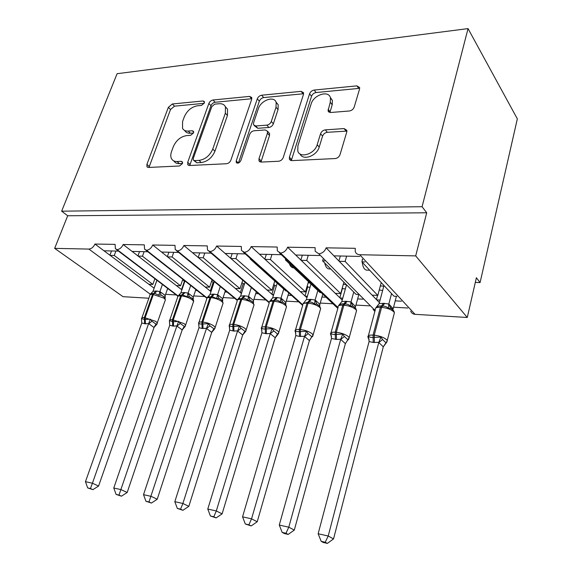 <?xml version="1.0" encoding="UTF-8"?>
<svg xmlns="http://www.w3.org/2000/svg" width="572" height="572" viewBox="0 0 572 572"><rect width="100%" height="100%" fill="white"/><g stroke="black" fill="none" stroke-linecap="round" stroke-linejoin="round"><path stroke-width="0.86" d="M204.354 102.989L204.376 101.601L203.074 100.972L172.329 103.99L168.347 107.357L146.918 164.35L146.954 166.717L148.534 167.46L179.522 165.98L182.461 163.542L182.447 161.926L181.21 161.311L177.113 161.526C174.567 161.611 172.73 160.718 171.607 158.859C170.535 156.871 170.513 154.426 171.543 151.523L173.337 146.632C176.205 140.312 180.609 136.636 186.551 135.607L190.633 135.314L193.543 132.883L193.558 131.388L192.285 130.759L188.202 131.067C185.514 131.217 183.626 130.309 182.532 128.35L182.568 121.55L184.32 116.781C187.123 110.603 191.484 106.943 197.397 105.791L201.466 105.412L204.354 102.989M349.356 110.989C351.701 110.582 353.317 109.281 354.197 107.078L359.559 89.039L359.652 87.559L356.871 85.864L314.164 90.061C311.969 90.476 310.439 91.727 309.574 93.829L289.411 157.178L289.382 159.195L291.806 160.625L335.128 158.558C337.494 158.222 339.132 156.914 340.04 154.626L346.775 131.996L346.854 130.323L344.094 128.586L325.332 129.873C323.044 130.244 321.457 131.531 320.563 133.726L317.181 144.702C314.736 154.018 299.857 158.766 297.783 151.029L297.89 145.824L311.125 103.975C313.563 94.802 328.85 89.911 330.473 97.934L330.258 102.288L328.035 110.932L330.659 112.498L349.356 110.989M61.647 211.182L422.072 206.714L468.039 28.6L117.103 73.709L61.647 211.182L67.703 215.758L54.662 248.362L88.867 249.077C91.477 248.82 93.508 247.14 94.952 244.044L115.115 244.38L115.365 248.72L117.16 249.657C119.798 249.235 121.793 247.519 123.144 244.509L144.308 244.852L144.559 249.17L146.575 250.271C149.335 249.835 151.394 248.084 152.745 244.995L174.996 245.359L175.232 249.621L177.492 250.915C180.387 250.472 182.511 248.67 183.869 245.502L207.278 245.888L207.493 250.064L210.031 251.587C213.07 251.144 215.272 249.292 216.624 246.039L241.298 246.446L241.47 250.493L244.337 252.302C247.526 251.844 249.8 249.943 251.151 246.603L277.191 247.032L277.313 250.886L280.537 253.06C283.898 252.588 286.25 250.636 287.602 247.204L315.122 247.655L315.172 251.244L318.811 253.854C322.351 253.375 324.789 251.365 326.133 247.833L355.269 248.312L355.241 251.544C355.941 253.532 357.436 254.597 359.738 254.726L415.694 255.891L467.267 317.481L476.383 277.742L480.08 282.575L475.318 282.396M251.666 99.378L251.716 97.505L249.592 96.403L213.013 99.993C211.125 100.365 209.738 101.53 208.866 103.475L187.723 162.291L187.745 164.6L189.547 165.501L226.469 163.742C228.5 163.442 229.973 162.233 230.888 160.124L251.666 99.378M261.661 95.217L301.122 91.341L303.553 92.707L303.482 94.409L283.254 157.486C282.339 159.681 280.788 160.939 278.6 161.254L261.211 162.083L258.98 160.832L258.994 158.709L267.439 133.176L267.474 131.202L265.222 129.958L254.111 130.759C252.052 131.102 250.572 132.318 249.678 134.406L240.812 160.653C239.282 163.177 237.752 163.771 236.222 162.419L236.222 160.875L257.3 98.834C258.172 96.818 259.624 95.61 261.661 95.217L263.692 97.576L303.096 93.787L301.122 91.341M379.408 302.638L376.748 299.9L380.087 300.071M395.216 300.858L401.422 301.187M393.572 307.207L407.772 308.008M376.748 299.9L372.122 295.138L377.813 295.417L345.109 261.447L339.217 261.297L326.133 247.833M372.122 295.138L339.217 261.297M346.618 256.134L345.109 261.447M377.813 295.417L381.231 282.568M366.852 270.127L366.488 270.12C364.185 269.562 362.784 266.96 362.29 262.319M362.248 260.567L362.319 259.152M333.934 255.856L359.781 256.428M342.249 300.064L340.104 297.991L342.792 298.134M357.643 298.906L362.891 299.177M355.948 305.083L369.533 305.848M340.104 297.991L335.299 293.343L340.697 293.6L306.728 260.453L301.151 260.31L287.602 247.204M335.299 293.343L301.151 260.31M308.272 255.291L306.728 260.453M340.697 293.6L343.908 282.196M329.265 268.947L328.886 268.933C326.877 268.554 325.497 266.581 324.739 263.013M295.674 255.012L319.448 255.534M306.957 297.705L305.291 296.182L307.371 296.289M321.957 297.047L326.34 297.276M320.227 303.067L333.233 303.796M305.291 296.182L300.321 291.627L305.455 291.884L270.384 259.516L265.101 259.381L251.151 246.603M300.321 291.627L265.101 259.381M271.957 254.49L270.384 259.516M305.455 291.884L308.465 281.667M293.608 267.818L293.214 267.81C291.541 267.56 290.247 266.159 289.346 263.613M259.459 254.211L281.338 254.697M273.395 295.531L272.165 294.458L273.695 294.537M288.023 295.281L291.613 295.467M286.257 301.151L298.727 301.852M272.165 294.458L267.053 290.004L271.936 290.24L235.929 258.623L230.909 258.494L216.624 246.039M267.053 290.004L230.909 258.494M237.523 253.732L235.929 258.623M271.936 290.24L274.782 281.038M258.666 266.595L256.127 264.321M225.132 253.453L245.274 253.904M241.434 293.507L240.605 292.814L241.641 292.871M255.72 293.6L258.58 293.751M253.918 299.32L265.887 300M240.605 292.814L235.371 288.46L240.025 288.681L203.203 257.779L198.441 257.657L183.869 245.502M235.371 288.46L198.441 257.657M204.826 253.01L203.203 257.779M240.025 288.681L242.714 280.33M192.542 252.738L211.097 253.146M210.975 291.627L210.503 291.248L211.089 291.284M224.925 291.999L227.127 292.113M223.101 297.583L234.599 298.234M210.503 291.248L205.169 286.98L209.609 287.194L172.093 256.971L167.56 256.857L152.745 244.995M205.169 286.98L167.56 256.857M173.731 252.323L172.093 256.971M209.609 287.194L212.076 279.794M161.561 252.052L178.664 252.431M195.538 290.469L197.133 290.555M193.693 295.924L204.747 296.546M181.76 289.754L176.34 285.571L180.58 285.778L142.478 256.206L138.159 256.099L123.144 244.509M176.34 285.571L138.159 256.099M144.13 251.673L142.478 256.206M180.58 285.778L182.818 279.286M132.082 251.408L147.841 251.751M364.929 261.962L361.883 261.883L393.986 296.21L396.925 296.353M324.81 260.925L322.594 260.868L356.049 294.351L358.194 294.458M286.879 259.938L285.414 259.902L320.041 292.592L321.464 292.664M250.972 259.016L250.178 258.994L285.814 290.919L286.586 290.962M167.467 289.01L168.511 289.067M165.601 294.337L176.24 294.938M154.133 288.202L148.799 284.227L152.853 284.42L114.25 255.477L110.131 255.377L94.952 244.044M148.799 284.227L110.131 255.377M115.916 251.051L114.25 255.477M152.853 284.42L154.883 278.721M103.982 250.786L118.511 251.108M467.267 317.481L415.036 314.328C412.884 314.121 411.447 313.077 410.732 311.189M374.86 311.425L373.073 309.402M337.816 308.43L279.293 252.76M148.863 298.234L123.03 296.675L54.662 248.362M422.072 206.714L426.712 212.784L415.694 255.891M426.712 212.784L67.703 215.758M362.562 259.416L361.883 261.883M323.08 259.188L322.594 260.868M285.735 258.859L285.414 259.902M250.35 258.458L250.178 258.994M117.16 249.657L178.064 295.931M468.039 28.6L517.338 118.869L480.08 282.575M156.892 280.244L154.082 288.166M184.413 281.217L181.538 289.582M213.12 282.489L210.267 291.062M243.172 283.812L240.354 292.607M274.682 285.206L271.9 294.23M307.75 286.658L305.019 295.931M342.499 288.181L339.825 297.719M377.563 295.402L376.447 299.592M146.575 250.271L207.093 297.94M177.492 250.915L237.387 300M210.031 251.587L269.169 302.209M244.337 252.302L302.681 304.712M280.537 253.06L338.059 307.564M318.811 253.854L375.103 310.503M111.526 250.951L109.917 255.212M139.525 251.573L137.931 255.92M168.897 252.216L167.324 256.671M199.742 252.895L198.191 257.45M232.182 253.61L230.652 258.265M266.33 254.361L264.829 259.13M302.331 255.155L300.865 260.031M340.333 255.999L338.91 260.982M184.713 130.516C185.814 132.475 187.702 133.383 190.383 133.24L188.202 131.067M193.493 133.011L190.383 133.24M173.852 160.961C174.982 162.82 176.812 163.714 179.358 163.635L177.113 161.526M182.489 163.478L179.358 163.635M204.218 103.303L174.481 106.17L170.513 109.524L148.963 167.439M251.823 98.727L215.122 102.259C213.234 102.624 211.855 103.782 210.982 105.72L189.725 165.494M214.736 104.147L211.819 106.592L193.286 158.387L193.3 159.981L194.58 160.625L199.027 160.396C205.255 159.431 209.831 155.648 212.748 149.063L225.332 113.213L225.454 106.907C224.331 104.569 222.229 103.511 219.147 103.732L214.736 104.147M193.822 160.489L196.804 162.77L194.58 160.625M225.389 106.757L227.556 109.18L227.442 115.48L214.929 151.251C212.026 157.829 207.464 161.59 201.244 162.548L196.804 162.77M268.647 132.518L269.555 133.526L269.519 135.493L260.932 162.083M238.402 163.063L259.345 101.18L257.3 98.834M276.011 107.243L276.162 102.359C274.181 95.445 260.768 100.379 258.322 108.802L253.582 122.844L253.546 124.818L255.713 125.983L266.824 125.146C268.919 124.789 270.413 123.559 271.307 121.464L276.011 107.243L278.042 109.617L278.185 104.74L276.097 102.181M254.39 125.754L257.808 128.292L255.713 125.983M278.042 109.617L273.366 123.809C272.479 125.897 270.985 127.12 268.89 127.477L257.808 128.292M263.692 97.576C261.669 97.969 260.217 99.17 259.345 101.18M330.294 97.383L332.403 100.422L332.196 104.769L329.915 112.484M300.085 153.968C302.788 160.975 316.867 155.999 319.197 147.083L317.181 144.702M346.932 131.095L327.313 132.304C325.032 132.668 323.452 133.948 322.558 136.143L319.197 147.083M356.871 85.864L358.744 88.424L316.116 92.528C313.928 92.943 312.398 94.194 311.533 96.282L291.312 160.618M141.641 319.898L141.513 318.475L144.43 319.498L150.372 319.169L151.945 321.25L156.006 324.095L157.128 323.909L154.011 327.499L148.641 323.58L145.431 323.831L141.77 323.023L85.464 481.674L92.414 483.226L148.584 323.731M90.447 488.538L87.666 487.902L92.921 489.646L90.447 488.538L92.414 483.226L98.584 486.043L154.011 327.499M156.942 280.28L153.017 291.327L156.192 291.005L159.967 291.563L165.165 295.445L165.201 298.248L164.665 297.419L165.165 295.445M162.419 284.441L159.917 291.548M167.667 288.424L165.201 295.495M163.556 296.489L161.118 295.152L158.816 295.188L154.547 293.314L149.978 294.68M158.816 295.188L159.867 291.699M153.017 291.327L150.314 294.251M148.641 323.58L150.372 319.169M141.77 323.023L141.513 318.475M98.584 486.043L92.921 489.646M87.666 487.902L85.464 481.674M169.612 322.343L169.412 320.642L173.387 321.771L178.693 321.364L180.273 323.495L184.27 326.39L185.342 326.197M118.99 495.066L116.08 494.401L121.443 496.189L118.99 495.066L176.912 325.883L173.559 326.133L169.712 325.296L113.778 488.009L121.071 489.646L127.184 492.478L182.203 329.88L176.855 326.04M169.398 320.82C169.298 319.955 170.32 319.591 172.451 319.719L184.141 323.616L185.564 325.146L184.863 326.798L182.203 329.88M184.956 280.966L180.874 292.843L184.191 292.521L188.145 293.093L193.257 297.054L193.286 299.757M190.683 285.478L188.095 293.086M195.853 289.546L193.293 297.104M191.792 298.134L189.361 296.768L187.058 296.811L182.604 294.887L177.806 296.282L180.874 292.843M187.058 296.811L188.045 293.236M176.912 325.883L178.693 321.364M169.712 325.296L169.412 320.642M127.184 492.478L121.443 496.189M116.08 494.401L113.778 488.009M184.777 281.495L182.64 279.815M198.913 324.903L198.634 322.915C199.135 323.809 200.243 324.174 201.966 324.009L208.358 323.666L209.96 325.847L213.885 328.8L214.9 328.6M148.992 501.93L145.924 501.229L151.408 503.06L148.992 501.93L206.535 328.292L202.13 328.471L198.992 327.677L143.522 494.666L151.194 496.389L157.221 499.242L211.74 332.368L206.478 328.45M198.591 323.259C198.405 322.265 199.506 321.836 201.895 321.979L202.803 322.05C207.028 322.558 210.71 323.866 213.849 325.968L215.158 327.42L214.336 329.286L211.74 332.368M214.3 281.61L210.038 294.437L213.499 294.108L217.646 294.702L222.672 298.741L222.687 301.322M220.284 286.515L217.596 294.687M225.361 290.669L222.701 298.798M213.878 282.883L211.597 281.245M221.364 299.857L218.947 298.462L216.638 298.512L211.99 296.539L206.95 297.955L210.038 294.437M216.638 298.512L217.546 294.845M206.535 328.292L208.358 323.666M198.992 327.677L198.634 322.915M157.221 499.242L151.408 503.06M145.924 501.229L143.522 494.666M229.608 327.463L229.286 325.296C229.851 326.212 231.038 326.591 232.847 326.426L239.489 326.09L241.098 328.314L244.945 331.331L245.896 331.109M180.552 509.151L177.327 508.415L182.94 510.288L180.552 509.151L182.897 503.482L237.616 330.823L233.948 331.074L229.694 330.18L174.817 501.673L182.897 503.482L188.824 506.356L242.707 334.977L237.559 330.988M229.229 325.861C228.886 324.703 230.073 324.195 232.783 324.345L233.733 324.417C238.152 324.953 241.913 326.29 245.009 328.428L246.203 329.794L245.238 331.91L242.707 334.977M245.023 282.303L240.605 296.103L244.223 295.767L248.577 296.382L253.496 300.507L253.489 302.924M251.287 287.659L248.527 296.375M256.292 291.791L253.532 300.565M244.394 284.263L241.935 282.761M252.359 301.666L249.964 300.243L247.662 300.293C246.353 298.841 244.737 298.169 242.8 298.269L237.487 299.707L240.605 296.103M247.662 300.293L248.484 296.532M237.616 330.823L239.489 326.09M229.694 330.18L229.286 325.296M188.824 506.356L182.94 510.288M177.327 508.415L174.817 501.673M261.84 330.108L261.461 327.792C262.105 328.743 263.377 329.129 265.279 328.964L272.179 328.628L273.802 330.909L277.556 333.984L278.435 333.748M213.814 516.766L210.41 515.987L216.144 517.903L213.814 516.766L216.302 510.96L270.256 333.483L266.409 333.733L261.933 332.804L207.779 509.051L216.302 510.96L222.108 513.849L275.225 337.716L270.198 333.648M261.869 330.366L261.34 328.492C260.954 327.227 262.241 326.676 265.215 326.834L266.216 326.912C270.835 327.463 274.682 328.836 277.735 331.024L278.807 332.282L277.67 334.663L275.225 337.716M277.184 283.19L272.672 297.855L276.469 297.519L281.038 298.148L285.843 302.366L285.807 304.569M283.748 289.075L280.995 298.141M274.632 281.51L275.346 281.538M288.746 292.9L285.871 302.424M276.405 285.714L275.196 285.664L273.752 284.377M284.899 303.56L282.525 302.109L280.223 302.166C278.857 300.679 277.163 299.985 275.139 300.085L269.541 301.551L272.672 297.855M280.223 302.166L280.945 298.305M270.256 333.483L272.179 328.628M261.933 332.804L261.461 327.792M222.108 513.849L216.144 517.903M210.41 515.987L207.779 509.051M295.717 332.904L295.281 330.423C296.01 331.395 297.376 331.803 299.378 331.638L306.563 331.295L308.186 333.633L311.833 336.772L312.634 336.529M248.899 524.796L245.309 523.973L251.179 525.933L248.899 524.796L251.544 518.847L304.576 336.279L299.499 336.436L295.824 335.564L242.549 516.838L251.544 518.847L257.221 521.75L309.409 340.597L304.526 336.45M295.824 333.412L295.088 331.267C294.644 329.887 296.06 329.279 299.32 329.451L300.372 329.529C305.212 330.108 309.137 331.51 312.14 333.741L313.084 334.892L309.409 340.597M310.975 284.034L306.37 299.692L310.339 299.349L315.158 300.007L319.812 304.311L319.762 306.292M317.86 290.533L315.115 300M308.101 282.925L309.874 282.997M322.844 293.972L319.848 304.375M310.031 287.244L308.294 287.165L307.157 286.107M320.234 310.003L320.649 308.573L319.648 306.106L316.745 304.068L314.443 304.132C313.013 302.602 311.24 301.894 309.123 301.987L303.217 303.482L306.37 299.692M314.443 304.132L315.065 300.164M304.576 336.279L306.563 331.295M295.824 335.564L295.281 330.423M257.221 521.75L251.179 525.933M245.309 523.973L242.549 516.838M331.381 335.857L330.938 335.442L330.873 333.183C331.703 334.191 333.169 334.613 335.271 334.448L342.757 334.105L344.394 336.508L348.162 339.904L348.627 339.446M285.971 533.276L282.175 532.41L284.398 533.554L288.188 534.42L285.971 533.276L288.788 527.184L340.719 339.217L336.486 339.468L331.495 338.467L279.279 525.06L288.788 527.184L294.301 530.094L345.388 343.629L340.662 339.396M331.524 336.55L330.587 334.184C330.094 332.682 331.646 332.025 335.221 332.203L336.329 332.289C341.412 332.89 345.424 334.334 348.362 336.608L349.177 337.63L345.388 343.629M346.518 284.813L341.806 301.623L345.981 301.28L351.051 301.959L355.534 306.599M353.746 292.049L351.008 301.952M343.286 284.413L346.239 284.534M358.715 294.98L355.577 306.428M345.388 288.846L343.064 288.738L342.285 287.966M356.142 312.133L356.563 310.589L355.712 308.337L352.752 306.134L350.464 306.199C348.956 304.633 347.097 303.896 344.88 303.997L343.779 303.932C341.834 303.603 340.125 304.132 338.638 305.519L341.806 301.623M350.464 306.199L350.965 302.123M340.719 339.217L342.757 334.105M331.495 338.467L330.873 333.183M294.301 530.094L288.188 534.42M282.175 532.41L279.279 525.06M368.983 338.989L368.375 338.409L368.389 336.1C369.319 337.144 370.892 337.58 373.116 337.408L380.931 337.072L382.568 339.532L386.129 342.986L386.508 342.649M325.203 542.256L321.185 541.334L323.33 542.478L327.341 543.4L325.203 542.256L328.214 536.007L378.821 342.321L373.201 342.471L369.097 341.527L318.146 533.755L328.214 536.007L333.533 538.924L383.304 346.825L378.771 342.506M369.14 339.847L367.982 337.265C367.438 335.635 369.133 334.92 373.073 335.113L374.238 335.199C379.579 335.828 383.683 337.301 386.55 339.632L387.23 340.512L386.129 342.986L383.304 346.825M380.323 285.971L383.791 286.122L379.136 303.66L383.519 303.31L388.874 304.018L393.171 308.758M391.548 293.6L388.831 304.011M396.389 296.325L393.214 308.587M382.618 290.533L379.257 289.975M393.979 314.371L394.408 312.705L393.722 310.71L390.69 308.308L388.417 308.38C386.836 306.771 384.877 306.013 382.554 306.113L381.395 306.049C379.336 305.705 377.52 306.242 375.954 307.664L379.136 303.66M388.417 308.38L388.788 304.182M378.821 342.321L380.931 337.072M369.097 341.527L368.389 336.1M333.533 538.924L327.341 543.4M321.185 541.334L318.146 533.755M204.483 102.46L203.074 100.972M182.625 162.648L181.21 161.311M193.701 132.182L192.285 130.759M415.036 314.328L359.738 254.726M150.329 294.23L88.867 249.077M149.199 166.395L146.918 164.35M170.513 109.524L168.347 107.357M174.481 106.17L172.329 103.99M189.954 164.421L187.723 162.291M210.982 105.72L208.866 103.475M215.122 102.259L213.013 99.993M251.644 98.741L249.592 96.403M201.244 162.548L199.027 160.396M214.929 151.251L212.748 149.063M227.442 115.48L225.332 113.213M261.125 160.968L258.994 158.709M269.519 135.493L267.439 133.176M238.374 163.077L236.222 160.875M268.89 127.477L266.824 125.146M273.366 123.809L271.307 121.464M330.058 111.719L328.113 109.252M332.196 104.769L330.258 102.288M322.558 136.143L320.563 133.726M327.313 132.304L325.332 129.873M346.039 131.045L344.094 128.586M291.491 159.488L289.411 157.178M311.533 96.282L309.574 93.829M316.116 92.528L314.164 90.061M165.079 300.708L165.408 299.764L163.921 298.091L152.595 294.301C150.507 294.222 149.578 294.659 149.792 295.617L141.885 317.853M141.563 318.854L141.577 318.726C141.334 317.825 142.256 317.439 144.344 317.56L155.784 321.371L157.314 322.973L157.035 323.831M144.609 323.759L144.344 317.56L152.595 294.301L156.192 291.005M145.431 323.831L145.174 317.624L153.418 294.351L157.014 291.048M161.118 295.152L159.967 291.563M152.367 293.307L151.487 294.308M153.961 327.491L156.006 324.095M148.62 323.781L151.945 321.25M193.243 302.402L193.586 301.373L192.206 299.771C189.096 297.654 185.528 296.382 181.496 295.953L180.63 295.903C178.357 295.817 177.349 296.296 177.592 297.333L169.77 320.041M190.333 297.204L192.063 298.362C193.4 299.828 193.908 300.829 193.586 301.373L185.271 326.083M172.701 326.061L172.451 319.719L180.63 295.903L184.191 292.521M173.559 326.133L173.316 319.784L181.496 295.953L185.049 292.564M190.354 297.218L192.785 298.977L193.257 297.054M189.361 296.768L188.145 293.093M180.18 294.902L179.25 295.924M182.153 329.865L184.27 326.39M176.891 326.09L180.273 323.495M222.737 304.175L223.101 303.053L221.829 301.537C218.747 299.37 215.108 298.069 210.896 297.626L209.988 297.576C207.514 297.49 206.413 298.012 206.692 299.142L198.977 322.336M219.798 298.849L221.693 300.143L223.101 303.053L214.857 328.435M202.13 328.471L201.895 321.979L209.988 297.576L213.499 294.108M203.031 328.542L202.803 322.05L210.896 297.626L214.4 294.158M219.812 298.856L222.222 300.6L222.672 298.741M218.947 298.462L217.646 294.702M209.295 296.568L208.294 297.626M211.69 332.361L213.885 328.8M206.513 328.507L209.96 325.847M253.661 306.034L254.04 304.812L252.881 303.389C249.842 301.179 246.117 299.842 241.72 299.385L240.776 299.328C238.066 299.242 236.872 299.807 237.187 301.044L229.587 324.746M250.693 300.572L252.76 302.023L254.04 304.812L245.888 330.895M232.997 330.995L232.783 324.345L240.776 299.328L244.223 295.767M233.948 331.074L233.733 324.417L241.72 299.385L245.166 295.824M253.089 302.366L253.496 300.507M249.964 300.243L248.577 296.382M239.811 298.319L238.717 299.421M242.664 334.97L244.945 331.331M237.595 331.045L241.098 328.314M286.122 307.972L286.515 306.649L285.478 305.334C282.482 303.074 278.678 301.709 274.081 301.229L273.087 301.172C270.127 301.079 268.819 301.701 269.183 303.046L261.719 327.277M285.449 304.089L283.14 302.388L285.371 304.004L286.515 306.649L278.478 333.483M265.415 333.648L265.215 326.834L273.087 301.172L276.469 297.519M266.409 333.733L266.216 326.912L274.081 301.229L277.456 297.569M285.442 304.032L285.843 302.366M282.525 302.109L281.038 298.148M271.822 300.164L270.599 301.322M275.182 337.709L277.556 333.984M270.234 333.705L273.802 330.909M312.755 336.186L320.649 308.573L319.734 307.371C316.788 305.062 312.905 303.66 308.086 303.167L307.042 303.11C303.796 303.01 302.373 303.689 302.781 305.155L295.474 329.944M299.499 336.436L299.32 329.451L307.042 303.11L310.339 299.349M300.55 336.522L300.372 329.529L308.086 303.167L311.382 299.406M319.441 305.82L319.812 304.311M316.745 304.068L315.158 300.007M309.366 340.59L311.833 336.772M304.554 336.508L308.186 333.633M348.834 339.032L356.563 310.589L355.777 309.516C352.895 307.157 348.927 305.72 343.872 305.212L342.778 305.148C339.21 305.048 337.659 305.791 338.109 307.378L330.988 332.761M335.378 339.375L335.221 332.203L342.778 305.148L345.981 301.28M336.486 339.468L336.329 332.289L343.872 305.212L347.075 301.337M355.212 307.743L355.548 306.363M352.752 306.134L351.051 301.959M345.345 343.622L347.919 339.704M340.697 339.453L344.394 336.508M386.879 342.027L394.408 312.705L393.75 311.783C390.941 309.366 386.887 307.893 381.581 307.364L380.423 307.293C376.505 307.185 374.803 308.001 375.311 309.724L368.389 335.735M373.201 342.471L373.073 335.113L380.423 307.293L383.519 303.31M374.367 342.564L374.238 335.199L381.581 307.364L384.677 303.375M390.948 308.422L390.776 307.75L392.885 309.767L393.186 308.522M390.69 308.308L388.874 304.018M383.261 346.818L385.95 342.8M378.8 342.564L382.568 339.532M177.871 296.174L116.316 249.435M206.857 298.205L145.66 250.035M237.165 300.336L176.498 250.665M269.105 302.745L208.966 251.322M302.702 305.419L243.179 252.023M293.214 267.81L293.801 267.825M328.886 268.933L330.709 268.99M366.488 270.12L369.684 270.22M147.583 167.281L146.954 166.717M188.488 165.308L187.745 164.6M227.556 109.18L225.454 106.907M259.953 161.855L258.98 160.832M269.555 133.526L267.474 131.202M236.851 163.056L236.222 162.419M278.185 104.74L276.162 102.359M329.05 112.212L328.035 110.932M332.403 100.422L330.473 97.934M290.447 160.375L289.382 159.195M162.205 295.638L163.778 296.675L165.408 299.764L156.721 324.417M162.233 295.652L164.665 297.419M178.185 295.938L177.906 296.339M207.35 297.59L207.021 298.062M229.386 327.012L229.222 325.926M237.916 299.328L237.53 299.871M250.7 300.579L253.074 302.281M269.984 301.158L269.534 301.773M303.66 303.081L303.146 303.775M317.238 304.297L319.362 305.741M339.074 305.112L338.481 305.891M353.124 306.306L355.183 307.722M376.362 307.257L375.69 308.129"/></g></svg>
